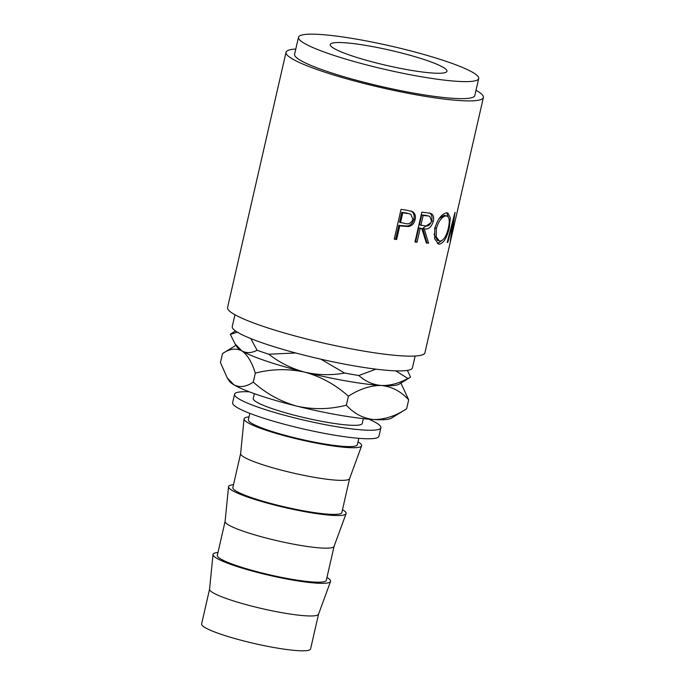 <?xml version="1.0" encoding="UTF-8"?>
<svg xmlns="http://www.w3.org/2000/svg" width="685" height="685" viewBox="0 0 685 685"><rect width="100%" height="100%" fill="white"/><g stroke="black" fill="none" stroke-linecap="round" stroke-linejoin="round"><path stroke-width="1.03" d="M398.405 52.214A59.86 7.792 12.9 0 0 330.256 44.525A59.86 7.792 12.9 0 0 378.814 63.568A59.86 7.792 12.9 0 0 446.962 71.257A59.86 7.792 12.9 0 0 398.405 52.214M249.845 413.363L248.372 419.777A55.905 7.278 12.9 0 0 293.719 437.552A55.905 7.278 12.9 0 0 357.356 444.736L358.82 438.332M249.032 416.908A60.306 7.852 12.9 0 0 244.066 418.92L240.623 453.658A55.905 7.278 12.9 0 0 285.988 471.323A55.905 7.278 12.9 0 0 349.59 478.618L361.611 445.841A60.306 7.852 12.9 0 0 358.015 441.868M244.066 418.92A60.306 7.852 12.9 0 0 293 437.972A60.306 7.852 12.9 0 0 361.611 445.841M240.623 453.598L232.849 487.574A55.905 7.278 12.9 0 0 278.187 505.35A55.905 7.278 12.9 0 0 341.832 512.534L349.607 478.558M233.499 484.706A60.306 7.852 12.9 0 0 228.533 486.718L225.091 521.456A55.905 7.278 12.9 0 0 270.455 539.121A55.905 7.278 12.9 0 0 334.057 546.416L346.079 513.639A60.306 7.852 12.9 0 0 342.483 509.666M228.533 486.718A60.306 7.852 12.9 0 0 277.468 505.77A60.306 7.852 12.9 0 0 346.079 513.639M225.1 521.396L217.316 555.372A55.905 7.278 12.9 0 0 262.663 573.148A55.905 7.278 12.9 0 0 326.3 580.332L334.083 546.356M217.976 552.504A60.306 7.852 12.9 0 0 213.009 554.516L209.567 589.254A55.905 7.278 12.9 0 0 254.931 606.919A55.905 7.278 12.9 0 0 318.534 614.214L330.555 581.437A60.306 7.852 12.9 0 0 326.959 577.464M213.009 554.516A60.306 7.852 12.9 0 0 261.944 573.568A60.306 7.852 12.9 0 0 330.555 581.437M209.567 589.194L201.604 623.975A55.905 7.278 12.9 0 0 246.951 641.751A55.905 7.278 12.9 0 0 310.588 648.935L318.551 614.154M368.735 419.169A75.059 9.77 -167.1 0 1 380.903 427.74L378.951 436.251A75.059 9.77 -167.1 0 1 293.505 426.609A75.059 9.77 -167.1 0 1 232.626 402.737L234.57 394.226A75.059 9.77 -167.1 0 1 249.254 391.803M380.903 427.74A75.059 9.77 -167.1 0 1 295.458 418.098A75.059 9.77 -167.1 0 1 234.57 394.226M234.946 314.757L232.249 326.539A92.432 12.03 12.9 0 0 307.222 355.935A92.432 12.03 12.9 0 0 412.456 367.811L415.153 356.029M401.71 226.059A101.243 13.178 12.9 0 1 399.8 225.759L396.649 239.51A101.243 13.178 12.9 0 1 394.235 239.125L401.05 209.345A101.243 13.178 12.9 0 0 406.299 210.158L412.079 211.451C414.93 213.018 415.932 215.732 415.11 219.62C414.125 223.61 411.899 225.913 408.423 226.521L401.71 226.059L400.699 225.57L407.267 226.016C410.675 225.391 412.867 223.087 413.843 219.097C414.673 215.21 413.697 212.496 410.923 210.946M428.545 243.166A101.243 13.178 12.9 0 1 426.387 243.038L421.823 228.636A101.243 13.178 12.9 0 1 420.188 228.465L417.037 242.207A101.243 13.178 12.9 0 1 414.982 241.985L421.806 212.213A101.243 13.178 12.9 0 0 426.318 212.684L431.036 213.506C433.374 214.765 434.127 217.376 433.297 221.341C431.49 227.103 428.476 229.612 424.246 228.867L428.545 243.166L426.875 242.61L422.739 228.319L431.122 222.556M446.637 212.821L447.784 212.941L450.37 217.864L449.257 227.84C447.048 237.532 443.82 242.961 439.582 244.117L438.417 243.98L434.624 238.705L434.761 228.55C437.664 219.08 441.628 213.831 446.637 212.821M452.931 220.39L453.453 220.527L450.259 240.915A101.243 13.178 12.9 0 0 450.319 240.846L454.48 223.704M453.453 220.527L447.879 242.233A101.243 13.178 12.9 0 1 447.194 242.439L454.994 212.359A101.243 13.178 12.9 0 0 455.08 212.324L451.518 235.537L455.174 220.716L483.396 97.51A101.243 13.178 12.9 0 0 476.015 90.309M295.809 49.029A101.243 13.178 12.9 0 0 286.022 52.308L227.566 307.556A101.243 13.178 12.9 0 0 309.68 339.751A101.243 13.178 12.9 0 0 424.931 352.758L453.804 226.701M286.022 52.308A101.243 13.178 12.9 0 0 368.145 84.503A101.243 13.178 12.9 0 0 483.396 97.51M298.506 37.255L294.601 54.269A92.432 12.03 12.9 0 0 369.583 83.673A92.432 12.03 12.9 0 0 474.808 95.54L478.712 78.527A92.432 12.03 12.9 0 0 403.73 49.132A92.432 12.03 12.9 0 0 298.506 37.255A92.432 12.03 12.9 0 0 373.479 66.65A92.432 12.03 12.9 0 0 478.712 78.527M363.333 418.638L362.228 423.467A55.905 7.278 -167.1 0 1 298.591 416.283A55.905 7.278 -167.1 0 1 253.244 398.507L254.349 393.669M395.724 370.842L407.9 378.454C398.867 383.412 390.039 385.758 381.417 385.492A83.861 10.917 -167.1 0 0 399.175 384.148L409.596 377.735A92.663 12.065 -167.1 0 0 410.452 376.981L407.421 370.388M409.596 377.735A92.663 12.065 -167.1 0 1 407.9 378.454M320.863 359.171L344.581 373.034C331.197 375.466 317.917 375.166 304.731 372.135C321.085 376.733 335.641 384.764 348.408 396.23C359.582 388.952 370.585 385.381 381.417 385.492C372.983 384.764 365.456 381.442 358.829 375.517L375.962 369.155M358.829 375.517A92.663 12.065 -167.1 0 1 344.581 373.034M406.625 408.791C395.45 416.069 384.448 419.648 373.625 419.528A83.861 10.917 -167.1 0 0 391.383 418.175L406.625 408.791L408.68 399.834C400.982 391.392 391.888 386.605 381.417 385.492A83.861 10.917 -167.1 0 1 304.731 372.135C291.57 368.607 279.591 362.639 268.785 354.222L295.723 352.972M250.83 338.595L257.08 350.258C251.6 353.16 246.497 353.349 241.771 350.831L235.024 343.793L230.357 334.383L237.344 332.156M268.785 354.222A92.663 12.065 -167.1 0 1 257.08 350.258M230.357 334.383A92.663 12.065 -167.1 0 1 231.213 333.629L235.537 330.966M227.232 377.82L229.304 381.057A83.861 10.917 -167.1 0 0 233.979 384.859C239.93 387.804 246.352 386.879 253.262 382.076C266.028 393.541 280.585 401.573 296.939 406.171C313.482 409.75 329.947 409.416 346.362 405.186C354.059 413.637 363.144 418.415 373.625 419.528A83.861 10.917 -167.1 0 1 296.939 406.171A83.861 10.917 -167.1 0 1 233.979 384.859L227.232 377.82L220.433 362.57L222.488 353.614C229.389 348.819 235.82 347.886 241.771 350.831C247.422 354.736 251.943 362.159 255.308 373.119C271.714 368.89 288.188 368.556 304.731 372.135A83.861 10.917 -167.1 0 1 241.771 350.831A83.861 10.917 -167.1 0 1 237.096 347.021L235.024 343.793M222.488 353.614L235.991 345.3M408.68 399.834L400.913 383.078M346.362 405.186L348.408 396.23M253.262 382.076L255.308 373.119M447.288 242.079L447.879 242.233M449.257 227.84L448.461 227.625M442.048 240.469L437.492 243.552M439.582 244.117L437.672 243.552M446.714 212.821L448.35 217.205M434.067 234.176L437.424 240.401L440.232 241.069C443.786 240.264 446.5 235.905 448.384 227.985C450.054 220.313 449.257 216.272 446.003 215.869C441.945 216.631 438.725 220.87 436.336 228.593L436.217 236.779L439.29 240.957M444.094 215.304L446.851 215.963L444.094 215.304L439.034 218.669M434.581 228.028L436.336 228.593M429.461 212.958C431.747 214.208 432.475 216.82 431.636 220.784L433.297 221.341M424.246 228.867L422.739 228.319M426.258 242.576A99.042 12.895 12.9 0 0 426.875 242.61M421.823 228.636L420.376 228.088A99.042 12.895 12.9 0 1 418.775 227.925L415.624 241.668L417.037 242.207M420.188 228.465L418.775 227.925M415.067 241.617A99.042 12.895 12.9 0 0 415.624 241.668M421.746 214.944L419.477 224.877L424.914 225.853C427.885 226.658 430.103 225.117 431.55 221.221L429.803 216.357L425.796 215.347A99.042 12.895 12.9 0 1 421.746 214.944L423.159 215.484L420.89 225.416M429.803 216.357L425.796 215.347M423.159 215.484A101.243 13.178 12.9 0 0 427.294 215.895M415.11 219.62L413.843 219.097M408.423 226.521L407.267 226.016M399.8 225.759L398.833 225.279A99.042 12.895 12.9 0 0 400.699 225.57M398.833 225.279L395.682 239.031L396.649 239.51M394.303 238.808A99.042 12.895 12.9 0 0 395.682 239.031M401.804 212.299L399.535 222.231L405.118 223.473C408.731 224.526 411.325 223.156 412.901 219.346L410.82 214.294L406.53 213.018A99.042 12.895 12.9 0 1 401.804 212.299L402.771 212.787L400.502 222.711M410.82 214.294L406.53 213.018M402.771 212.787A101.243 13.178 12.9 0 0 407.609 213.514"/></g></svg>

